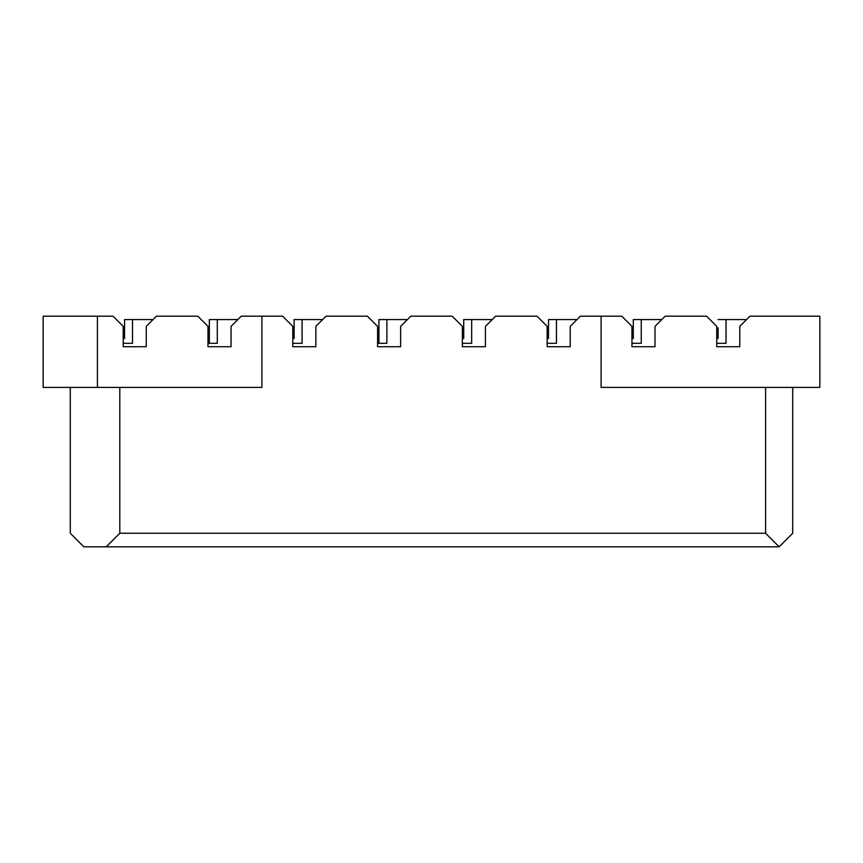 <?xml version="1.0" encoding="UTF-8"?>
<svg xmlns="http://www.w3.org/2000/svg" width="863" height="863" viewBox="0 0 863 863"><rect width="100%" height="100%" fill="white"/><g stroke="black" fill="none" stroke-linecap="round" stroke-linejoin="round"><path stroke-width="1.29" d="M819.85 316.182L819.85 387.411L601.09 387.411L601.09 316.182L621.77 316.182L631.953 326.354L631.953 346.71L655.017 346.71L655.017 326.354L665.19 316.182L706.57 316.182L716.743 326.354L716.743 346.71L739.807 346.71L739.807 326.354L749.979 316.182L819.85 316.182M792.719 387.411L792.719 533.248L779.149 546.818L83.851 546.818L70.281 533.248L70.281 387.411M261.91 316.182L241.23 316.182L231.047 326.354L231.047 346.71L207.983 346.71L207.983 326.354L197.81 316.182L156.43 316.182L146.257 326.354L146.257 346.71L123.193 346.71L123.193 326.354L113.021 316.182L97.422 316.182L97.422 387.411L261.91 387.411L261.91 316.182L282.6 316.182L292.784 326.354L292.784 346.71L315.847 346.71L315.847 326.354L326.02 316.182L367.401 316.182L377.573 326.354L377.573 346.71L400.637 346.71L400.637 326.354L410.81 316.182L452.19 316.182L462.363 326.354L462.363 346.71L485.427 346.71L485.427 326.354L495.599 316.182L536.98 316.182L547.153 326.354L547.153 346.71L570.216 346.71L570.216 326.354L580.4 316.182L601.09 316.182M407.422 319.569L386.872 319.569L386.872 343.312L377.573 343.312M378.933 343.312L378.933 319.569L386.872 319.569M463.722 338.566L463.722 319.569L492.212 319.569M471.673 319.569L471.673 343.312L462.363 343.312M463.722 319.569L463.722 327.713M548.512 338.566L548.512 319.569L577.002 319.569M556.462 319.569L556.462 343.312L547.153 343.312M548.512 319.569L548.512 327.713M633.302 338.566L633.302 319.569L661.792 319.569M641.252 319.569L641.252 343.312L631.953 343.312M633.302 319.569L633.302 327.713M716.743 343.312L726.042 343.312L726.042 319.569L746.592 319.569M718.102 338.566L718.102 327.713M718.102 319.569L726.042 319.569M779.149 546.818L765.578 533.248L119.806 533.248L106.235 546.818M119.806 387.411L119.806 533.248M765.578 533.248L765.578 387.411M326.02 316.182L322.622 319.569L302.082 319.569L302.082 343.312L292.784 343.312M97.422 387.411L43.15 387.411L43.15 316.182L97.422 316.182M123.193 343.312L132.503 343.312L132.503 319.569L124.552 319.569L124.552 338.566M237.832 319.569L217.293 319.569L217.293 343.312L207.983 343.312M153.042 319.569L132.503 319.569M294.132 338.566L294.132 319.569L302.082 319.569M124.552 319.569L124.552 327.713M294.132 319.569L294.132 327.713M209.342 343.312L209.342 319.569L217.293 319.569"/></g></svg>
